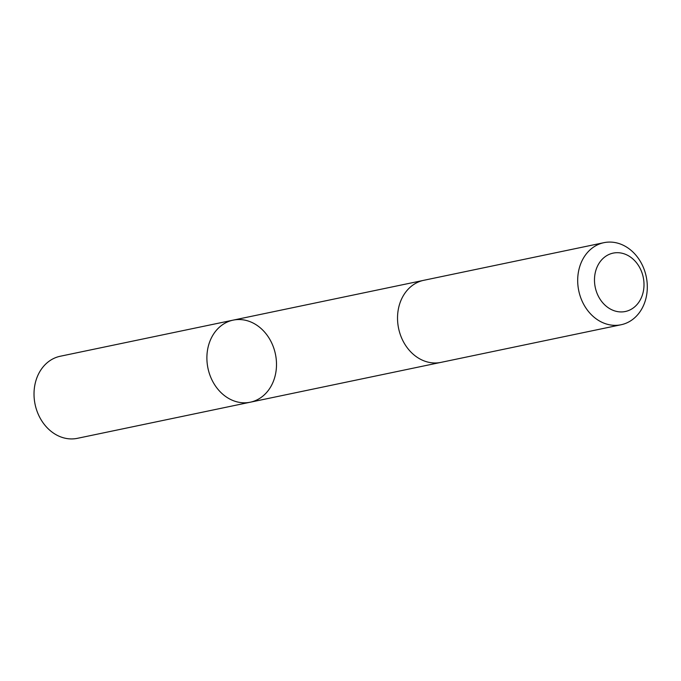 <?xml version="1.0" encoding="UTF-8"?>
<svg xmlns="http://www.w3.org/2000/svg" width="681" height="681" viewBox="0 0 681 681"><rect width="100%" height="100%" fill="white"/><g stroke="black" fill="none" stroke-linecap="round" stroke-linejoin="round"><path stroke-width="1.02" d="M276.469 366.242A41.924 34.467 -101.8 0 1 250.267 402.207A41.924 34.467 -101.8 0 1 207.96 368.225A41.924 34.467 -101.8 0 1 233.123 320.138A41.924 34.467 -101.8 0 1 276.469 366.242M60.26 356.248A41.924 34.467 78.2 0 0 34.05 392.213A41.924 34.467 78.2 0 0 77.404 438.326L250.267 402.207A41.924 34.467 -101.8 0 1 207.96 368.225A41.924 34.467 -101.8 0 1 233.123 320.138L60.26 356.248M603.928 242.674L423.761 280.308A41.924 34.467 78.2 0 0 397.559 316.282A41.924 34.467 78.2 0 0 440.913 362.386L621.072 324.752A41.924 34.467 78.2 0 0 646.235 276.665A41.924 34.467 78.2 0 0 603.928 242.674A41.924 34.467 78.2 0 0 577.718 278.64A41.924 34.467 78.2 0 0 621.072 324.752M594.504 278.699A29.819 24.516 78.2 0 0 630.683 309.574A29.819 24.516 78.2 0 0 632.538 258.652A29.819 24.516 78.2 0 0 594.504 278.699M423.165 280.444L233.123 320.138M440.309 362.505L250.267 402.207"/></g></svg>
